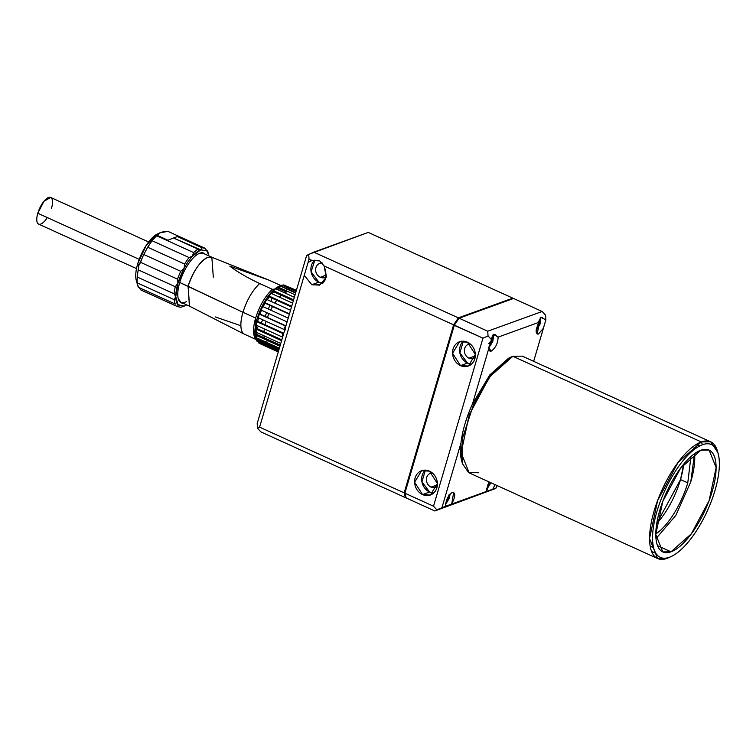 <?xml version="1.0" encoding="UTF-8"?>
<svg xmlns="http://www.w3.org/2000/svg" width="756" height="756" viewBox="0 0 756 756"><rect width="100%" height="100%" fill="white"/><g stroke="black" fill="none" stroke-linecap="round" stroke-linejoin="round"><path stroke-width="1.13" d="M47.288 217.577A14.629 5.566 -65.6 0 1 38.603 224.097A14.629 5.566 -65.6 0 1 37.8 213.258L139.189 259.355L37.8 213.258A14.629 5.566 114.4 0 0 38.603 224.097L136.515 268.607M51.512 208.287A14.629 5.566 -65.6 0 0 48.564 197.486A14.629 5.566 -65.6 0 0 37.8 213.258L43.952 201.285L50.709 197.458L148.62 241.967M269.297 280.287A29.692 11.293 114.4 0 0 269.155 280.221A29.692 11.293 114.4 0 0 269.013 280.164L229.796 266.14C237.45 271.952 247.42 277.754 259.677 283.547C252.457 290.361 246.881 299.943 242.96 312.294L255.632 318.059C259.563 305.707 265.139 296.125 272.358 289.312C265.139 296.125 259.563 305.707 255.632 318.059L256.492 339.595A29.692 11.293 -65.6 0 1 255.632 318.059L242.96 312.294A29.692 11.293 114.4 0 0 244.585 334.284A29.692 11.293 114.4 0 0 244.727 334.341A29.692 11.293 -65.6 0 1 244.405 334.199A29.692 11.293 -65.6 0 1 242.96 312.294L179.541 282.394M264.515 338.65A27.537 10.471 -65.6 0 1 263.891 338.896A27.537 10.471 114.4 0 0 264.515 338.65M257.399 335.938A27.537 10.471 -65.6 0 1 256.605 332.46A27.537 10.471 114.4 0 0 257.399 335.938M256.52 329.304A27.537 10.471 -65.6 0 1 256.889 325.477A27.537 10.471 114.4 0 0 256.52 329.304M257.541 322.018A27.537 10.471 -65.6 0 1 258.457 318.522A27.537 10.471 114.4 0 0 257.541 322.018M279.172 348.847L263.201 341.589L279.172 348.847M205.235 254.233A27.301 10.376 114.4 0 0 198.904 253.562A27.301 10.376 114.4 0 0 179.692 282.621A27.301 10.376 114.4 0 0 182.971 303.203A27.301 10.376 -65.6 0 1 179.692 282.621A27.301 10.376 -65.6 0 1 192.44 258.788A27.301 10.376 -65.6 0 1 205.235 254.233M271.026 301.389A29.692 11.293 114.4 0 0 271.848 298.072L271.026 301.389M272.566 294.037A29.692 11.293 114.4 0 0 272.689 293.045L272.566 294.037M281.695 285.929L269.013 280.164L211.68 257.172L207.9 257.295L211.841 257.238L203.279 253.345L198.686 253.666M285.277 291.636A29.692 11.293 -65.6 0 1 285.399 292.449L285.277 291.636M286.316 292.062L284.634 292.846A27.755 10.556 114.4 0 1 286.316 292.062L276.611 287.62L279.9 285.872L295.605 293.016L279.9 285.872L278.548 286.515L279.9 285.872A31.847 12.105 -65.6 0 0 277.962 286.978L295.095 294.764L277.962 286.978L276.611 287.62L286.354 292.052A27.755 10.556 -65.6 0 1 286.354 292.052M281.326 295.284L279.418 297.146A27.755 10.556 114.4 0 1 281.326 295.284M276.753 300.293L274.74 303.08A27.755 10.556 114.4 0 1 276.753 300.293M272.557 306.567L270.639 310.111A27.755 10.556 114.4 0 1 272.557 306.567M268.956 313.645L267.312 317.718A27.755 10.556 114.4 0 1 268.956 313.645M266.093 321.319L264.997 325.401A27.755 10.556 114.4 0 1 266.093 321.319M264.335 328.86L263.948 332.678A27.755 10.556 114.4 0 1 264.335 328.86M264.005 335.825L264.723 339.274A27.755 10.556 114.4 0 1 264.005 335.825M213.315 277.15L211.841 257.238M244.405 334.199L189.416 306.123L188.102 286.288A26.895 10.225 -65.6 0 1 207.9 257.295C199.82 261.519 193.215 271.187 188.102 286.288L242.96 312.294C246.881 299.943 252.457 290.361 259.677 283.547C247.42 277.754 237.45 271.952 229.796 266.14L269.013 280.164L280.958 285.588L269.155 280.221M177.443 304.564L184.209 306.114L186.675 304.885A30.987 11.775 -65.6 0 1 185.201 305.698A30.987 11.775 -65.6 0 1 184.209 306.114L178.057 304.98L177.632 306.652L140.956 290.011L139.34 287.715L140.673 289.85L178.038 306.87L152.079 295.067M137.101 282.451A27.972 10.631 -65.6 0 1 137.705 263.787L138.83 265.45L137.167 276.998L137.186 282.848L138.395 287.289L175.354 304.092L138.395 287.289A32.272 12.266 114.4 0 1 137.186 282.848L174.145 299.65L175.77 296.607L177.962 283.245L177.518 279.134L140.559 262.332L177.518 279.134A32.272 12.266 -65.6 0 1 180.741 271.3L184.048 268.475L184.625 264.033L147.675 247.231L184.625 264.033A32.272 12.266 -65.6 0 1 189.057 257.541L192.393 256.246L193.555 252.532L156.596 235.73L193.555 252.532L192.393 256.246A30.987 11.775 -65.6 0 1 200.765 249.849L197.996 249.13L193.555 252.532A32.272 12.266 114.4 0 1 197.996 249.13L173.493 237.998L177.405 236.581L201.909 247.713L205.169 248.318L167.926 231.364L159.781 232.876L157.059 235.296C158.306 232.905 161.926 231.591 167.926 231.364L178.756 236.288M205.169 248.318L206.917 250.983L205.169 248.318L201.909 247.713L200.765 249.849L206.917 250.983A30.987 11.775 -65.6 0 1 208.58 254.271L208.165 252.787A32.272 12.266 114.4 0 0 207.437 250.879L200.765 249.849L192.393 256.246A30.987 11.775 114.4 0 0 184.048 268.475L184.625 264.033A32.272 12.266 114.4 0 1 189.057 257.541L152.098 240.739L147.675 247.231L143.782 254.498L180.741 271.3A32.272 12.266 114.4 0 0 177.518 279.134L177.962 283.245A30.987 11.775 -65.6 0 1 184.048 268.475A30.987 11.775 -65.6 0 1 192.393 256.246L189.057 257.541L152.098 240.739L156.596 235.73A32.272 12.266 -65.6 0 1 157.059 235.296A32.272 12.266 114.4 0 0 156.596 235.73L152.098 240.739A32.272 12.266 114.4 0 0 147.675 247.231L143.782 254.498A32.272 12.266 114.4 0 0 140.559 262.332L138.83 265.45L137.705 263.787A27.972 10.631 114.4 0 0 136.288 280.438L137.677 285.381M265.006 342.808L264.184 341.173L265.006 342.808L279.068 349.196L265.006 342.808L266.944 341.693M261.529 342.014L262.474 342.44M258.259 342.704L278.303 351.814L259.544 343.441L259.006 341.778L259.27 343.328L278.255 351.956M256.303 324.551L255.736 324.296L255.169 327.726L281.827 339.841L255.169 327.726A30.552 11.614 114.4 0 0 254.914 330.722L255.311 331.865A31.847 12.105 -65.6 0 1 255.566 328.869L255.169 327.726A30.552 11.614 114.4 0 1 255.736 324.296L256.18 325.156A31.847 12.105 -65.6 0 1 256.964 321.754L256.53 320.894A30.552 11.614 114.4 0 0 255.736 324.296L256.18 325.156L256.964 321.754L282.876 333.538L282.082 336.93L282.668 336.978M284.067 329.484L258.155 317.709L284.067 329.484A31.847 12.105 114.4 0 1 285.324 325.912L258.892 313.579L285.938 325.874L258.892 313.579L260.451 309.78L287.11 321.895L260.451 309.78L262.105 306.284L262.767 306.53L262.105 306.284L264.024 302.693L264.836 302.646L289.482 313.844L264.836 302.646A31.847 12.105 -65.6 0 1 266.764 299.452L290.531 310.262L266.764 299.452L265.951 299.499L264.024 302.693L264.836 302.646L266.764 299.452L265.951 299.499L268.096 296.361L269.089 296.059L291.693 306.331L269.089 296.059A31.847 12.105 -65.6 0 1 271.158 293.394L292.629 303.156L271.158 293.394L270.166 293.697L268.096 296.361L269.089 296.059L271.158 293.394L270.166 293.697L273.559 290.71L293.602 299.82L273.559 290.71L272.387 291.221L278.548 286.515A30.552 11.614 114.4 0 0 276.611 287.62A30.552 11.614 114.4 0 0 274.456 289.264A30.552 11.614 114.4 0 0 272.387 291.221L293.337 300.746L272.387 291.221A30.552 11.614 114.4 0 0 270.166 293.697A30.552 11.614 114.4 0 0 268.096 296.361L291.495 306.993L268.096 296.361A30.552 11.614 114.4 0 0 265.951 299.499A30.552 11.614 114.4 0 0 264.024 302.693L289.368 314.212L264.024 302.693A30.552 11.614 114.4 0 0 262.105 306.284A30.552 11.614 114.4 0 0 260.451 309.78A30.552 11.614 114.4 0 0 258.892 313.579L257.626 317.151L258.155 317.709A31.847 12.105 -65.6 0 1 259.421 314.137L258.892 313.579A30.552 11.614 114.4 0 0 257.626 317.151L258.155 317.709L259.421 314.137L285.324 325.912L284.067 329.484L285.711 329.918M275.638 288.764L294.358 297.269L275.638 288.764L273.559 290.71A31.847 12.105 -65.6 0 1 275.638 288.764M281.988 285.116L296.05 291.504L281.988 285.116L280.476 285.815L295.69 292.733L280.476 285.815L283.651 284.917L296.295 290.673L283.651 284.917M284.823 285.456L296.418 290.266M286.127 287.913L286.93 289.529L288.66 288.962M262.767 306.53L288.225 318.106L262.767 306.53L261.113 310.026A31.847 12.105 -65.6 0 1 262.767 306.53M287.346 321.073L287.119 321.858M255.736 324.296A30.552 11.614 -65.6 0 1 256.53 320.894L283.755 333.273L256.53 320.894A30.552 11.614 114.4 0 1 257.626 317.151L258.25 317.435M284.152 329.21L284.861 329.531M257.626 317.151L256.53 320.894L256.964 321.754L282.876 333.538A31.847 12.105 114.4 0 0 282.082 336.93L256.18 325.156L282.082 336.93M282.215 336.325L282.782 336.59M256.237 339.709L278.841 349.99L256.237 339.709L255.793 338.149L257.049 341.334L278.51 351.096L257.049 341.334M279.191 348.79L255.793 338.149L279.191 348.79M255.367 330.93L255.169 327.726L254.914 330.722A30.552 11.614 114.4 0 0 254.923 333.613A30.552 11.614 114.4 0 0 255.207 336.004A30.552 11.614 114.4 0 0 255.793 338.149L256.605 339.775L278.87 349.896L256.643 339.898M255.311 331.865L280.769 343.441L255.311 331.865M281.478 340.654L255.566 328.869L281.478 340.654L281.402 341.296M254.914 330.722L254.923 333.613L280.268 345.133L254.923 333.613L255.32 334.993L279.956 346.201L255.32 334.993L254.923 333.613L255.604 337.384L255.32 334.993A31.847 12.105 -65.6 0 0 255.604 337.384L279.37 348.195L255.604 337.384L255.415 336.099M263.201 341.589L262.247 341.873A30.552 11.614 114.4 0 0 263.201 341.589L264.184 341.173M255.207 336.004L255.793 338.149M280.476 285.815L279.531 286.099M285.551 292.374A27.537 10.471 114.4 0 0 285.239 291.551A27.537 10.471 -65.6 0 1 285.551 292.374M279.04 288.726A27.537 10.471 114.4 0 0 277.263 289.501A27.537 10.471 -65.6 0 1 279.04 288.726M273.899 291.91A27.537 10.471 114.4 0 0 271.98 293.772A27.537 10.471 -65.6 0 1 273.899 291.91M269.297 296.91A27.537 10.471 114.4 0 0 267.293 299.688A27.537 10.471 -65.6 0 1 269.297 296.91M265.101 303.175A27.537 10.471 114.4 0 0 263.173 306.719A27.537 10.471 -65.6 0 1 265.101 303.175M261.5 310.253A27.537 10.471 114.4 0 0 259.847 314.326A27.537 10.471 -65.6 0 1 261.5 310.253M258.637 317.926A27.537 10.471 114.4 0 0 258.457 318.522A27.537 10.471 -65.6 0 1 258.637 317.926M272.358 289.312L259.677 283.547L272.358 289.312L274.636 289.113L272.358 289.312M240.862 325.723L215.176 316.896M269.788 305.311L268.371 309.081L269.788 305.311M266.802 312.672L264.827 316.594L266.802 312.672M262.946 319.882L260.631 323.426L262.946 319.882M258.533 326.223L256.567 328.51L258.533 326.223M207.437 250.879A32.272 12.266 -65.6 0 1 208.363 253.562L208.363 253.562M179.73 282.479L188.102 286.288L189.576 306.208L181.015 302.315L178.236 298.639A26.895 10.225 -65.6 0 0 186.543 301.512M180.892 307.257L177.632 306.652L180.892 307.257L184.209 306.114L180.892 307.257M151.833 294.953L140.956 290.011L151.833 294.953M175.354 304.092A32.272 12.266 -65.6 0 1 174.145 299.65A32.272 12.266 114.4 0 0 175.354 304.092M178.057 304.98A30.987 11.775 -65.6 0 1 175.77 296.607L174.116 293.8L137.167 276.998A32.272 12.266 114.4 0 1 138.329 269.911L138.83 265.45L143.782 254.498L180.741 271.3L184.048 268.475L177.962 283.245L175.288 286.713L138.329 269.911L175.288 286.713L177.962 283.245A30.987 11.775 -65.6 0 0 175.77 296.607L174.145 299.65L137.186 282.848L137.167 276.998L174.116 293.8A32.272 12.266 -65.6 0 1 175.288 286.713A32.272 12.266 114.4 0 0 174.116 293.8L175.77 296.607L178.057 304.98L177.632 306.652M177.405 236.581L178.775 236.297L177.405 236.581L201.909 247.713L200.765 249.849L173.493 237.998L167.936 240.238L173.493 237.998M157.059 235.296L167.936 240.238L157.059 235.296M173.606 238.046L175.543 237.346M206.917 250.983L208.939 255.915A30.987 11.775 -65.6 0 0 208.58 254.271M159.781 232.876L157.39 234.02L146.343 245.161L137.705 263.787A27.972 10.631 -65.6 0 1 158.703 233.5M463.343 341.183L459.875 352.91L467.567 363.069L471.631 364.052A12.909 11.189 70.1 0 1 467.567 363.069L460.508 365.62L452.56 353.298L459.553 341.759L467.406 342.175L475.354 354.498L468.351 366.036L460.508 365.62L467.567 363.069A12.909 11.189 70.1 0 1 459.875 352.91A12.909 11.189 70.1 0 1 463.343 341.183M475.335 355.887L469.003 358.183A7.532 6.53 -109.9 0 0 475.127 357.569L473.577 358.42L469.003 358.183A7.532 6.53 -109.9 0 1 464.373 350.992A7.532 6.53 -109.9 0 1 468.446 344.263A7.532 6.53 -109.9 0 1 470.185 343.923A7.532 6.53 -109.9 0 0 464.392 349.99A7.532 6.53 -109.9 0 0 469.003 358.183L475.335 355.887M425.392 470.137L421.924 481.865L429.616 492.024L433.679 493.007A12.909 11.189 70.1 0 1 429.616 492.024L422.557 494.575L414.609 482.252L421.602 470.714L429.455 471.13L437.393 483.453L430.4 494.991L422.557 494.575L429.616 492.024A12.909 11.189 70.1 0 1 421.924 481.865A12.909 11.189 70.1 0 1 425.392 470.137M437.384 484.842L431.052 487.138A7.532 6.53 -109.9 0 0 437.176 486.524L435.626 487.374L431.052 487.138A7.532 6.53 -109.9 0 1 426.412 479.947A7.532 6.53 -109.9 0 1 430.495 473.218A7.532 6.53 -109.9 0 1 432.234 472.878A7.532 6.53 -109.9 0 0 426.441 478.945A7.532 6.53 -109.9 0 0 431.052 487.138L437.384 484.842M454.271 325.392L453.619 325.099L458.467 317.832L459.062 318.248L512.927 298.525L458.486 318.002L453.562 325.023L404.158 492.865L259.591 427.14L308.079 262.398L312.096 260.489L319.693 260.905L324.116 265.951L326.28 277.235L319.627 285.125L311.784 284.719L304.262 275.354L259.591 427.14L257.522 428.283L257.182 423.568L306.634 255.537L313.797 252.145L458.363 317.87L453.619 324.834L324.116 265.951L319.693 260.905L312.096 260.489L309.043 259.11L308.703 254.394L309.043 259.11L304.262 275.354L311.784 284.719L318.843 282.158L322.906 283.15A12.909 11.189 70.1 0 1 318.843 282.158L311.784 284.719C324.636 286.004 328.747 279.748 324.116 265.951L453.619 324.834L458.363 317.87L512.814 298.138L368.248 232.413L308.703 254.394L306.634 255.537L257.182 423.568L257.522 428.283L259.591 427.14L404.158 492.865L405.462 497.628L260.896 431.903L257.522 428.283L260.896 431.903L405.462 497.628L404.158 492.865L453.562 325.023L404.195 492.978L453.6 325.184L454.243 325.477M314.855 260.073L311.113 271.829L318.843 282.158A12.909 11.189 70.1 0 1 311.113 271.829A12.909 11.189 70.1 0 1 314.855 260.073M326.611 274.976L320.279 277.272A7.532 6.53 -109.9 0 0 326.403 276.658L324.853 277.518L320.279 277.272A7.532 6.53 -109.9 0 1 315.639 270.081A7.532 6.53 -109.9 0 1 319.722 263.353A7.532 6.53 -109.9 0 1 322.557 263.079A7.532 6.53 -109.9 0 0 315.734 268.493A7.532 6.53 -109.9 0 0 320.279 277.272L326.611 274.976M436.873 509.818L434.813 510.971L406.189 497.958L404.885 493.195L433.509 506.208L436.873 509.818L496.418 487.847L497.089 485.569L496.418 487.847L494.358 488.99L486.108 491.693L489.217 481.988L486.703 491.362L445.558 506.274C445.785 500.132 448.072 495.463 452.419 492.269L453.685 492.25L451.691 504.054C455.462 496.616 455.707 492.695 452.419 492.269C448.072 495.463 445.785 500.132 445.558 506.274L436.873 509.818L433.509 506.208L482.961 338.178L454.337 325.156L459.09 318.2L487.714 331.213L542.165 311.481L545.53 315.101L545.879 319.816L545.53 315.101L542.165 311.481L513.541 298.469L459.09 318.2L454.337 325.156L404.885 493.195L406.189 497.958L434.813 510.971L436.873 509.818M718.153 453.581A61.964 23.559 -65.6 0 1 706.52 512.653A61.964 23.559 -65.6 0 1 669.391 557.267A61.964 23.559 -65.6 0 1 656.917 511.528A61.964 23.559 -65.6 0 1 702.513 444.726L701.275 441.948L702.513 444.726A61.964 23.559 -65.6 0 1 718.153 453.581L717.453 451.115A64.118 24.381 114.4 0 0 701.275 441.948L678.019 462.492L657.607 500.585L649.546 538.48L657.607 558.542L469.202 472.887L461.141 452.825L469.192 414.931L489.604 376.838L512.87 356.293L522.273 356.152L512.87 356.293L508.486 358.259L489.822 374.9L472.462 403.978A61.964 23.559 -65.6 0 0 460.933 443.148L462.096 462.303A61.964 23.559 114.4 0 1 461.727 461.113A61.964 23.559 114.4 0 1 460.933 443.148L441.967 507.578L460.933 443.148C462.36 430.967 466.197 417.907 472.462 403.978L488.924 348.034L491.258 351.124L489.179 350.179L491.258 351.124C495.605 347.94 497.892 343.271 498.119 337.119C497.892 343.271 495.605 347.94 491.258 351.124L489.992 351.143L488.924 348.034L493.318 334.341L495.038 334.53L498.119 337.119L539.179 322.236C535.409 329.673 535.163 333.604 538.452 334.02L536.373 333.075L538.452 334.02L543.375 328.302L538.452 334.02L537.185 334.039L540.512 317.236L542.232 317.425L545.312 320.015L545.378 321.489L533.66 361.33L545.879 319.816L540.512 317.236L539.179 322.236L498.119 337.119L493.318 334.341L491.419 339.548L488.055 335.929L487.714 331.213L488.055 335.929L482.961 338.178L488.055 335.929L491.419 339.548L472.462 403.978L489.812 374.91L509.62 357.758M494.358 488.99L434.813 510.971L494.358 488.99M404.923 493.073L404.28 492.78L405.566 497.59L404.299 492.808L404.914 493.092L404.28 492.78L404.923 493.073M512.615 298.384L513.126 298.62L512.615 298.384M406.133 497.769L405.585 497.524M495 484.624L492.827 489.141L495 484.624M486.42 491.835L486.703 491.362M445.284 506.747L445.558 506.274M491.504 342.912L489.982 342.213L491.504 342.912L489.368 345.917L490.738 343.186L488.716 343.517L490.738 343.186L489.642 342.685L490.738 343.186L489.368 345.917L490.134 345.643L491.948 341.419L492.969 340.644L492.534 342.128L491.504 342.912L491.948 341.419L491.296 341.126L491.948 341.419L492.317 338.234L491.948 341.419M491.013 341.75L492.534 342.128L491.013 341.75M491.183 341.703L491.438 340.266L491.183 341.703L490.247 341.901L491.183 341.703M491.551 338.518L492.317 338.234L491.91 337.11A13.769 11.935 -109.9 0 1 491.958 338.376L491.551 338.518M493.092 334.454A8.099 3.081 -65.6 0 1 493.517 335.947A8.099 3.081 -65.6 0 1 492.761 340.587A8.099 3.081 114.4 0 0 493.517 335.947A8.099 3.081 114.4 0 0 493.092 334.454M491.929 342.685A8.099 3.081 -65.6 0 1 488.745 347.458A8.099 3.081 114.4 0 0 491.929 342.685M488.688 347.184L489.765 345.794L488.688 347.184M537.932 326.082L537.355 325.817L537.932 326.082L536.259 329.635L538.697 325.808L539.51 321.13L538.745 321.413L539.51 321.13L539.141 324.324L538.489 324.022L540.162 323.54L539.727 325.023L538.206 324.645L539.727 325.023L538.697 325.808L537.573 325.297L538.697 325.808L537.327 328.539L537.006 328.095L537.327 328.539L536.562 328.813L537.932 326.082L537.195 326.252M538.366 324.598L538.631 323.162L537.828 324.73L538.366 324.598M540.275 317.35A8.099 3.081 -65.6 0 1 540.71 318.843A8.099 3.081 -65.6 0 1 539.954 323.483A8.099 3.081 114.4 0 0 540.71 318.843A8.099 3.081 114.4 0 0 540.275 317.35M539.122 325.581A8.099 3.081 -65.6 0 1 536.193 330.098A8.099 3.081 114.4 0 0 539.122 325.581M539.141 321.272L539.104 320.005A13.769 11.935 -109.9 0 1 539.141 321.272M488.442 485.05L487.866 484.785L488.442 485.05L486.769 488.603L489.208 484.776L489.841 482.271L489.652 483.282L489 482.99L490.672 482.508L490.238 483.991L488.716 483.613L490.238 483.991L489.208 484.776L488.083 484.265L489.208 484.776L487.837 487.507L487.516 487.062L487.837 487.507L487.072 487.781L488.442 485.05L487.705 485.22M488.877 483.566L489.141 482.13L488.338 483.698L488.877 483.566M489.633 484.549A8.099 3.081 -65.6 0 1 486.703 489.066A8.099 3.081 114.4 0 0 489.633 484.549M447.306 499.962L446.73 499.697L447.306 499.962L445.634 503.515L448.072 499.688L448.875 495.01L448.506 498.195L447.864 497.902L449.536 497.42L449.092 498.903L447.58 498.525L449.092 498.903L448.072 499.688L446.947 499.177L448.072 499.688L446.701 502.419L446.371 501.975L446.701 502.419L445.936 502.693L447.306 499.962L446.56 500.132M447.741 498.478L447.996 497.042L447.202 498.61L447.741 498.478M450.056 494.093A8.099 3.081 -65.6 0 1 449.319 497.363A8.099 3.081 114.4 0 0 450.056 494.093M448.488 499.461A8.099 3.081 -65.6 0 1 445.558 503.978A8.099 3.081 114.4 0 0 448.488 499.461M690.795 481.78L694.575 453.676A55.944 21.272 114.4 0 1 690.795 481.78L675.817 515.422L655.962 538.603L675.817 515.422L690.795 481.78M671.007 551.804L657.503 545.662L671.007 551.804L662.804 551.927L655.773 534.426L662.795 501.351L680.608 468.125L700.907 450.198L709.109 450.075L716.14 467.577L709.109 500.642L691.305 533.878L671.007 551.804A55.944 21.272 -65.6 0 1 659.733 510.498A55.944 21.272 -65.6 0 1 700.907 450.198A55.944 21.272 -65.6 0 1 712.171 491.495A55.944 21.272 -65.6 0 1 671.007 551.804M696.229 448.072L693.072 446.635L696.229 448.072M680.523 479.578A49.49 18.815 -65.6 0 1 656.728 523.521L680.523 479.578L687.771 482.876L690.946 456.596L687.771 482.876A49.49 18.815 -65.6 0 1 655.773 533.953A49.49 18.815 114.4 0 0 687.771 482.876L680.523 479.578L683.707 464.175A49.49 18.815 -65.6 0 1 680.523 479.578M669.391 557.267L667.009 558.4L669.391 557.267A61.964 23.559 114.4 0 0 714.996 490.474A61.964 23.559 114.4 0 0 702.513 444.726A61.964 23.559 114.4 0 0 656.917 511.528A61.964 23.559 114.4 0 0 669.391 557.267M717.784 452.39L710.678 441.806L701.275 441.948A64.118 24.381 114.4 0 0 654.091 511.065A64.118 24.381 114.4 0 0 667.009 558.4L670.251 556.936M510.801 357.163L491.495 374.371L473.539 404.432L462.691 437.724L462.417 463.579L468.465 472.519L478.595 472.746M667.009 558.4L657.607 558.542M655.849 553.326L651.54 551.37L655.849 553.326M512.87 356.293L701.275 441.948L512.87 356.293M490.927 341.221A8.609 3.27 -65.6 0 1 491.986 339.34L490.927 341.221M513.541 298.469L542.165 311.481L487.714 331.213L459.09 318.2L513.541 298.469M308.079 262.398A12.909 11.189 70.1 0 1 312.096 260.489L309.043 259.11L308.079 262.398M454.28 325.354L482.961 338.178L433.509 506.208L404.885 493.195L454.28 325.354M460.508 365.62A12.909 11.189 70.1 0 1 453.09 348.96A12.909 11.189 70.1 0 1 467.406 342.175A12.909 11.189 70.1 0 1 474.825 358.845A12.909 11.189 70.1 0 1 460.508 365.62M422.557 494.575A12.909 11.189 70.1 0 1 415.129 477.915A12.909 11.189 70.1 0 1 429.455 471.13A12.909 11.189 70.1 0 1 436.873 487.8A12.909 11.189 70.1 0 1 422.557 494.575M545.378 321.489L545.879 319.816M458.363 317.87L313.797 252.145L368.248 232.413L512.814 298.138L458.363 317.87M492.969 340.644L492.534 342.128M540.162 323.54L539.727 325.023M538.697 325.808L539.141 324.324M490.644 482.64L490.238 483.991M489.208 484.776L489.652 483.292M449.536 497.42L449.092 498.903M448.072 499.688L448.506 498.195M244.585 334.284L257.267 340.049M488.763 347.505L493.517 335.947L493.148 334.417M536.184 330.192L540.71 318.843L540.342 317.312M486.694 489.16L490.738 482.678M445.549 504.072L450.122 494.018M696.456 444.32L699.886 445.879M653.581 547.731L650.151 546.172M461.727 461.113L462.417 463.579M710.678 441.806L522.273 356.152"/></g></svg>
